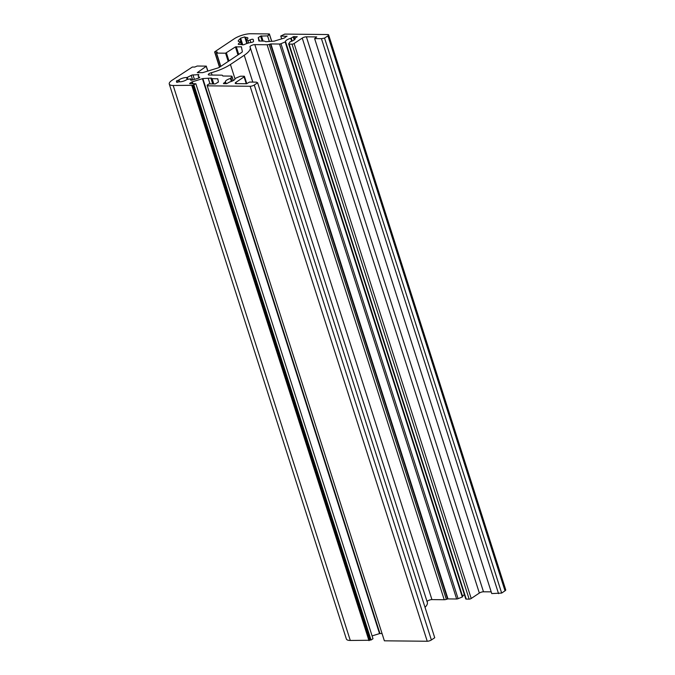 <?xml version="1.0" encoding="UTF-8"?>
<svg xmlns="http://www.w3.org/2000/svg" width="675" height="675" viewBox="0 0 675 675"><rect width="100%" height="100%" fill="white"/><g stroke="black" fill="none" stroke-linecap="round" stroke-linejoin="round"><path stroke-width="1.01" d="M246.442 39.783L245.7 37.462A5.054 1.552 162.3 0 1 247.885 38.045A5.054 1.552 162.3 0 1 246.704 39.623A5.054 1.552 162.3 0 1 246.341 39.842L247.877 40.483L248.67 42.972M191.472 80.19L191.109 79.068A1.527 0.473 162.3 0 0 190.308 78.907L186.941 79.49A5.054 1.552 162.3 0 1 186.621 79.718A5.054 1.552 162.3 0 1 179.297 81.785L176.69 82.316L176.437 81.008L178.478 80.182L179.002 81.81M295.068 38.374L295.068 38.374A5.054 1.552 162.3 0 1 295.152 38.526A5.054 1.552 162.3 0 1 293.971 40.103A5.054 1.552 162.3 0 1 290.14 41.749L288.664 43.791A1.527 0.473 162.3 0 0 288.638 43.942A1.527 0.473 162.3 0 0 289.128 44.128L466.239 599.096L469.142 599.13A1.527 0.473 -17.7 0 0 471.209 598.489L479.351 593.063L302.24 38.087A3.063 0.945 162.3 0 1 306.374 36.813L316.71 36.922L314.626 38.61L321.443 38.678L324.548 38.095L327.907 35.851L505.018 590.827A3.063 0.945 -17.7 0 0 505.735 589.874L328.624 34.898A3.063 0.945 162.3 0 1 327.907 35.851M246.788 83.717L244.46 76.41A1.527 0.473 162.3 0 0 243.97 76.233L241.068 76.199A1.527 0.473 162.3 0 0 239.633 76.52L235.027 78.511A5.054 1.552 162.3 0 1 235.077 78.629A5.054 1.552 162.3 0 1 233.896 80.198A5.054 1.552 162.3 0 1 229.854 81.903L226.572 83.675L223.526 83.641M250.872 42.491L250.062 39.952A1.991 0.616 162.3 0 1 252.011 39.285A1.991 0.616 162.3 0 1 253.201 39.479L253.572 41.327A1.527 0.473 162.3 0 1 253.209 41.783A1.527 0.473 162.3 0 1 251.513 42.398A8.572 2.641 -17.7 0 0 244.477 44.457A1.527 0.473 162.3 0 1 242.57 44.82A20.815 6.412 -17.7 0 0 238.731 44.398A1.527 0.473 162.3 0 1 238.241 44.212A1.527 0.473 162.3 0 1 238.385 43.909L240.46 41.901L241.312 44.575M241.979 44.693L240.165 39.007L241.684 44.634M179.525 81.802L178.934 79.962L178.478 80.182M187.895 79.194L187.312 77.38L191.211 75.389A1.527 0.473 162.3 0 1 192.991 74.925A20.815 6.412 -17.7 0 0 197.977 74.588A1.527 0.473 162.3 0 1 198.83 74.739A1.527 0.473 162.3 0 1 198.754 74.976A8.572 2.641 -17.7 0 0 198.323 76.292A8.572 2.641 -17.7 0 0 199.479 77.119A1.527 0.473 162.3 0 1 199.69 77.271A1.527 0.473 162.3 0 1 199.328 77.743A1.527 0.473 162.3 0 1 198.323 78.199L192.569 79.971A1.991 0.616 162.3 0 1 190.561 79.971A1.991 0.616 162.3 0 1 190.873 79.456L191.109 80.198M462.299 597.004L462.696 596.692L285.584 41.723L280.977 43.715A1.527 0.473 162.3 0 1 279.543 44.027L270.886 43.934L447.998 598.911L456.654 599.003A1.527 0.473 -17.7 0 0 458.097 598.683L462.299 597.004L285.188 42.036M425.031 607.323A25.414 7.83 -17.7 0 0 427.309 602.336L250.189 47.36A25.414 7.83 -17.7 0 1 244.232 55.274L230.428 64.488A25.414 7.83 -17.7 0 1 211.326 72.714A3.063 0.945 162.3 0 0 208.305 74.663A3.063 0.945 162.3 0 0 209.284 75.026L221.56 75.153A3.063 0.945 162.3 0 1 222.539 75.516A3.063 0.945 162.3 0 1 222.547 75.541L222.826 76.013L231.483 76.106A1.527 0.473 162.3 0 1 231.972 76.283A1.527 0.473 162.3 0 1 231.947 76.435L230.47 78.477L231.407 81.413M287.002 36.332L280.766 36.028L284.774 34.096L327.645 34.535A3.063 0.945 162.3 0 1 328.624 34.898M192.476 83.717L191.903 81.928L202.838 78.57L379.957 633.547L382.058 633.563M379.957 633.547L379.527 633.614L202.416 78.646M372.085 635.901L379.527 633.614M371.048 640.018L372.988 638.727L195.868 83.751L193.269 85.042L370.389 640.01L371.048 640.018L193.936 85.042M370.389 640.01L369.562 640.263L192.443 85.295L173.18 85.489L350.291 640.465L369.562 640.263M207.942 71.027L206.204 66.125L197.193 66.032L194.763 67.061L192.341 67.036L172.133 80.224A12.243 3.772 -17.7 0 0 169.265 84.037L346.376 639.014A12.243 3.772 -17.7 0 0 350.291 640.465M314.626 38.61L491.746 593.578L501.66 593.072L505.018 590.827M306.374 36.813L483.486 591.789L491.197 591.865M483.486 591.789A3.063 0.945 -17.7 0 0 479.351 593.063M465.775 598.767A1.527 0.473 -17.7 0 0 465.75 598.919A1.527 0.473 -17.7 0 0 466.239 599.096M462.62 596.464A5.054 1.552 162.3 0 1 464.392 594.658M447.998 598.911L447.576 598.987L270.464 44.01L269.224 44.39A3.063 0.945 162.3 0 1 267.106 44.752L254.821 44.626L431.941 599.602L444.218 599.729A3.063 0.945 -17.7 0 0 446.344 599.366L447.576 598.987M427.081 601.636A3.063 0.945 162.3 0 1 428.92 600.286A3.063 0.945 162.3 0 1 431.941 599.602M207.25 85.835L384.37 640.811L427.241 641.25A3.063 0.945 -17.7 0 0 431.376 639.976L434.734 637.74L257.622 82.763L254.264 85.008A3.063 0.945 162.3 0 1 250.121 86.273L207.25 85.835L207.976 85.261L207.124 85.177L209.064 83.886L215.215 83.953L218.43 82.013L217.797 78.798L212.119 78.663L211.292 78.072L213.165 83.928M239.962 39.226A5.054 1.552 162.3 0 0 238.258 41.116A5.054 1.552 162.3 0 0 240.275 41.707L240.46 41.901M240.165 39.007L240.621 38.163L244.713 36.906L245.7 37.462M250.062 39.952A1.527 0.473 162.3 0 1 247.877 40.483M178.934 79.962A5.054 1.552 162.3 0 1 186.562 77.558L187.135 79.38M187.312 77.38L186.562 77.558M244.46 76.41A1.527 0.473 162.3 0 1 244.097 76.891L235.955 82.325A3.063 0.945 162.3 0 0 235.238 83.278A3.063 0.945 162.3 0 0 236.216 83.641L246.552 83.742L249.514 82.072L256.323 82.139L257.622 82.763M230.47 78.477A5.054 1.552 162.3 0 0 225.45 81.7A5.054 1.552 162.3 0 0 225.534 81.861L223.442 83.379M250.189 47.36A25.414 7.83 -17.7 0 0 249.995 46.904A3.063 0.945 162.3 0 1 249.969 46.853A3.063 0.945 162.3 0 1 251.547 45.428A3.063 0.945 162.3 0 1 254.821 44.626M270.464 44.01L270.886 43.934M294.207 39.935L293.212 36.813L290.756 38.323A5.054 1.552 162.3 0 0 285.533 41.605A5.054 1.552 162.3 0 0 285.576 41.698L462.696 596.692M293.212 36.813L294.038 36.56L294.907 39.293M297.194 36.83L294.038 36.56M297.118 36.585L295.059 38.348M302.24 38.087L294.098 43.521A1.527 0.473 162.3 0 1 292.03 44.153L289.128 44.128M286.926 36.087L284.327 38.028L274.227 41.133L265.781 41.707L264.516 41.116L258.846 40.989L258.348 37.581L259.462 41.065M262.187 41.091L260.592 36.087L258.348 37.581M260.592 36.087L267.578 35.893L269.511 34.602L268.414 34.585L269.384 33.944L250.695 33.75A12.243 3.772 -17.7 0 0 234.149 38.838L214.768 51.773L217.24 52.059M237.971 54.911L235.423 46.921L225.585 53.19L216.574 53.097L217.291 52.321M235.423 46.921L241.397 46.794L242.342 51.553A3.063 0.945 162.3 0 1 241.616 52.473L219.637 67.146A3.063 0.945 162.3 0 1 217.62 68.057L202.677 72.647L197.294 72.672L206.398 66.201M169.265 84.037A12.243 3.772 -17.7 0 0 173.18 85.489M192.443 85.295L193.269 85.042M195.868 83.751L189.743 83.692M191.903 81.928L189.667 83.422M202.838 78.57L211.292 78.072M212.119 78.663L213.806 83.936M209.993 83.894L208.313 78.629M368.98 640.651L191.86 85.683M269.384 33.944L271.696 41.192M269.257 41.167L267.578 35.893M280.766 36.028L281.669 38.846M324.548 38.095L501.66 593.072M498.555 593.646L321.443 38.678M207.318 85.793L207.124 85.177M271.62 41.183L269.511 34.602M198.34 75.71L197.977 74.588M192.991 74.925L194.425 79.397M427.241 641.25L250.121 86.273M218.076 80.224L217.595 78.722M192.307 81.751L192.94 83.725M207.757 71.086L206.255 66.395M241.684 48.22L241.203 46.718M236.25 46.668L238.722 54.405M226.412 52.937L228.96 60.919M228.209 61.425L225.585 53.19M216.574 53.097L220.801 66.369M261.419 35.826L263.098 41.099M259.259 41.057L258.204 37.766M294.098 43.521L471.209 598.489M290.756 38.323L291.684 41.242M456.654 599.003L279.543 44.027M444.218 599.729L267.106 44.752M244.232 55.274L252.796 82.097M230.428 64.488L235.06 79M211.326 72.714L212.068 75.052M226.117 83.666L225.551 81.894L226.117 83.666M246.282 83.742L244.097 76.891M235.955 82.325L236.377 83.641M254.264 85.008L431.376 639.976M238.385 43.909L238.537 44.381M245.438 37.403L246.24 39.918L245.438 37.395M247.295 43.377L246.257 40.12M192.662 79.937L191.211 75.389M212.726 83.928L210.853 78.072M219.645 67.137L214.819 52.034M292.03 44.153L469.142 599.13M292.182 41.04L291.246 38.121M458.097 598.683L280.977 43.715M446.344 599.366L269.224 44.39M231.947 76.435L233.272 80.578M225.408 82.063L225.914 83.666M232.031 81.169L231.069 78.148M240.072 38.526L242.047 44.702M177.5 82.257L176.985 80.637M246.831 43.529L244.713 36.906M240.621 38.163L242.755 44.854M176.875 82.384L176.437 81.008M198.872 77.996L198.323 76.292M247.227 43.402L246.156 40.061M241.422 44.592L240.519 41.783M220.657 66.462L216.371 53.03M219.502 67.23L214.625 51.958M233.331 80.544L231.972 76.283M465.75 598.919L288.638 43.942"/></g></svg>
